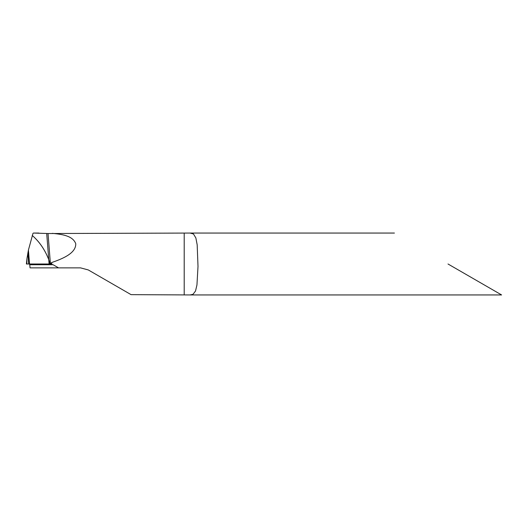 <?xml version="1.0" encoding="UTF-8"?>
<svg xmlns="http://www.w3.org/2000/svg" width="528" height="528" viewBox="0 0 528 528"><rect width="100%" height="100%" fill="white"/><g stroke="black" fill="none" stroke-linecap="round" stroke-linejoin="round"><path stroke-width="0.79" d="M88.282 269.94L80.546 267.868L88.282 269.94L131.076 294.65L190.054 294.941L192.997 294.32L195.518 291.027L196.951 284.968L198.007 266.435L197.175 244.787L195.862 237.93L193.466 233.983L190.054 233.059L48.028 233.528L33.568 233.059M448.008 264L501.6 294.941L448.008 264M26.42 264L26.829 264L26.981 258.496L28.42 250.074L29.515 264L49.104 264L50.186 263.584L48.761 259.657C44.939 249.784 39.428 241.712 32.228 235.455C39.442 241.692 44.953 249.757 48.761 259.657L50.193 264L28.723 264L29.515 264L29.753 264.726L53.071 264.726L50.193 264L51.744 262.535C61.314 259.129 76.078 253.717 75.755 243.731C72.772 235.521 61.532 234.313 52.358 233.35M53.071 264.726L58.568 267.868L80.546 267.868M29.753 264.726L30.056 267.868L58.568 267.868M28.42 250.074L33.007 233.297M27.852 252.971L28.723 264L26.829 264M46.702 233.495L49.104 264L50.193 264M184.206 233.35L184.206 294.65M51.744 262.535L51.744 264.211M48.028 233.528L50.384 263.413M27.08 257.684L26.902 259.42M394.416 233.059L190.054 233.059M38.834 233.059L33.449 233.059M501.6 294.941L190.054 294.941M26.981 258.496L26.4 264"/></g></svg>
